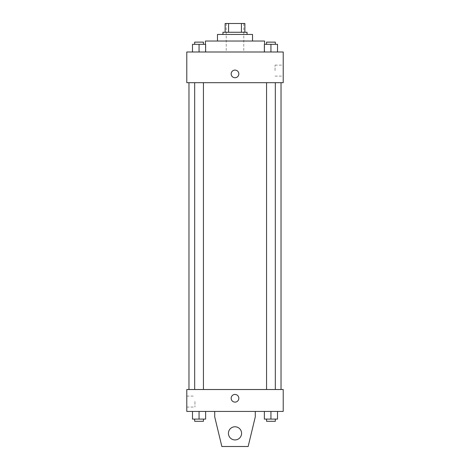 <?xml version="1.0" encoding="UTF-8"?>
<svg xmlns="http://www.w3.org/2000/svg" width="470" height="470" viewBox="0 0 470 470"><rect width="100%" height="100%" fill="white"/><g stroke="black" fill="none" stroke-linecap="round" stroke-linejoin="round"><path stroke-width="0.35" stroke-dasharray="2.35 1.76" d="M235 51.994L205.413 51.994L235 51.994M235 23.5L226.234 23.5L235 23.5M241.433 32.266L241.433 23.5L244.864 23.5L244.864 32.266L228.567 32.266L244.864 32.266M241.433 23.5L225.136 23.5M228.567 32.266L225.136 32.266L228.567 32.266L228.567 23.5M247.055 32.266L222.945 32.266M222.945 34.457L247.055 34.457L222.945 34.457M252.531 34.457L217.469 34.457M217.469 41.031L252.531 41.031L217.469 41.031M264.587 41.031L205.413 41.031M205.413 51.994L205.413 44.321M192.483 51.994L205.631 51.994L192.483 51.994L205.631 51.994L192.483 51.994L205.631 51.994L199.057 51.994L199.057 44.321L192.483 44.321L203.439 44.321L192.483 44.321L192.483 51.994L199.057 51.994L192.483 51.994L192.483 44.321L192.483 51.994L205.631 51.994L199.057 51.994L199.057 44.321L205.631 44.321L194.674 44.321L205.631 44.321L205.631 51.994L205.631 44.321M264.369 51.994L277.517 51.994L264.369 51.994L277.517 51.994L264.369 51.994L277.517 51.994L270.943 51.994L270.943 44.321L264.369 44.321L275.326 44.321L264.369 44.321L264.369 51.994L270.943 51.994L264.369 51.994L264.369 44.321L264.369 51.994L277.517 51.994L270.943 51.994L270.943 44.321L277.517 44.321L266.561 44.321L277.517 44.321L277.517 51.994L277.517 44.321M283.216 51.994L186.784 51.994L186.784 82.679L283.216 82.679L283.216 51.994M186.784 73.907L186.784 77.744L186.784 73.907M235 82.679L188.975 82.679L235 82.679M270.943 82.679L266.561 82.679L270.943 82.679M199.057 82.679L194.674 82.679L199.057 82.679M283.216 70.623L283.216 65.124L283.216 70.623M235 70.071A3.836 3.836 0 0 0 231.681 75.829A3.836 3.836 0 0 0 238.319 75.829A3.836 3.836 0 0 0 235 70.071A3.836 3.836 0 0 0 231.681 75.829A3.836 3.836 0 0 0 238.319 75.829A3.836 3.836 0 0 0 235 70.071M235 77.744A3.836 3.836 0 0 1 231.681 71.992A3.836 3.836 0 0 1 238.319 71.992A3.836 3.836 0 0 1 235 77.744M275.062 70.623L275.062 65.124L275.062 70.623M235 389.518L188.975 389.518L235 389.518M270.943 389.518L266.561 389.518L270.943 389.518M199.057 389.518L194.674 389.518L199.057 389.518M283.216 389.518L186.784 389.518L186.784 411.432L283.216 411.432L283.216 389.518M186.784 401.568L186.784 407.067L186.784 401.568M194.938 401.568L194.938 407.067L194.938 401.568M238.836 398.284A3.836 3.836 0 0 0 233.085 394.959A3.836 3.836 0 0 0 233.085 401.603A3.836 3.836 0 0 0 238.836 398.284A3.836 3.836 0 0 1 233.085 401.603A3.836 3.836 0 0 1 233.085 394.959A3.836 3.836 0 0 1 238.836 398.284M283.216 402.12L283.216 394.447L283.216 402.12M231.164 398.284A3.836 3.836 0 0 0 236.915 401.603A3.836 3.836 0 0 0 236.915 394.959A3.836 3.836 0 0 0 231.164 398.284M205.631 419.105L205.631 411.432L205.631 419.105L199.057 419.105L205.631 419.105L199.057 419.105L199.057 411.432L205.631 411.432L192.483 411.432L205.631 411.432L192.483 411.432L205.631 411.432L192.483 411.432L205.631 411.432L199.057 411.432L199.057 419.105L192.483 419.105L192.483 411.432L192.483 419.105L203.439 419.105L192.483 419.105L192.483 411.432M277.517 419.105L277.517 411.432L277.517 419.105L270.943 419.105L277.517 419.105L270.943 419.105L270.943 411.432L277.517 411.432L264.369 411.432L277.517 411.432L264.369 411.432L277.517 411.432L264.369 411.432L277.517 411.432L270.943 411.432L270.943 419.105L264.369 419.105L264.369 411.432L264.369 419.105L275.326 419.105L264.369 419.105L264.369 411.432M214.725 411.432L214.725 416.913L214.725 411.432L255.275 411.432L255.275 416.913L255.275 411.432L255.275 416.913L248.148 446.5L255.275 416.913L248.148 446.5L221.852 446.5L248.148 446.5L221.852 446.5L214.725 416.913L221.852 446.5L214.725 416.913L214.725 411.432L255.275 411.432M235 426.772A6.574 6.574 0 0 0 229.307 436.636A6.574 6.574 0 0 0 240.693 436.636A6.574 6.574 0 0 0 235 426.772A6.574 6.574 0 0 1 241.574 433.352A6.574 6.574 0 0 1 235 439.926A6.574 6.574 0 0 1 228.426 433.352A6.574 6.574 0 0 1 235 426.772M228.426 433.352A6.574 6.574 0 0 1 238.29 427.653A6.574 6.574 0 0 1 238.29 439.045A6.574 6.574 0 0 1 228.426 433.352A6.574 6.574 0 0 1 235 426.772A6.574 6.574 0 0 1 241.574 433.352A6.574 6.574 0 0 1 235 439.926A6.574 6.574 0 0 1 228.426 433.352A6.574 6.574 0 0 0 238.29 439.045A6.574 6.574 0 0 0 238.29 427.653A6.574 6.574 0 0 0 228.426 433.352M266.561 44.321L266.561 42.13L275.326 42.13L266.561 42.13L275.326 42.13L275.326 44.321M270.943 51.994L270.943 44.321M194.674 44.321L194.674 42.13L203.439 42.13L194.674 42.13L203.439 42.13L203.439 44.321M199.057 51.994L199.057 44.321M266.561 419.105L266.561 421.296L275.326 421.296L266.561 421.296L275.326 421.296L275.326 419.105L266.561 419.105L275.326 419.105M270.943 419.105L270.943 411.432M194.674 419.105L194.674 421.296L203.439 421.296L194.674 421.296L203.439 421.296L203.439 419.105L194.674 419.105L203.439 419.105M199.057 419.105L199.057 411.432M226.234 23.5L226.234 51.994M243.766 23.5L243.766 51.994M264.587 51.994L264.587 44.321M275.062 76.117L283.216 76.117M275.062 65.124L283.216 65.124M203.439 389.518L203.439 82.679M194.674 389.518L194.674 82.679M275.326 389.518L275.326 82.679M266.561 389.518L266.561 82.679M186.784 407.067L194.938 407.067M186.784 396.075L194.938 396.075"/><path stroke-width="0.7" d="M228.567 32.266L228.567 23.5L225.136 23.5L225.136 32.266L225.136 23.5M228.567 23.5L244.864 23.5L244.864 32.266M241.433 32.266L241.433 23.5M222.945 34.457L222.945 32.266L247.055 32.266L247.055 34.457M217.469 41.031L217.469 34.457L252.531 34.457L252.531 41.031M205.413 44.321L205.413 41.031L264.587 41.031L264.587 44.321M186.784 51.994L283.216 51.994L283.216 82.679L186.784 82.679L186.784 51.994M235 77.744A3.836 3.836 0 0 1 231.681 71.992A3.836 3.836 0 0 1 238.319 71.992A3.836 3.836 0 0 1 235 77.744M186.784 389.518L283.216 389.518L283.216 411.432L186.784 411.432L186.784 389.518M231.164 398.284A3.836 3.836 0 0 1 236.915 394.959A3.836 3.836 0 0 1 236.915 401.603A3.836 3.836 0 0 1 231.164 398.284M255.275 411.432L255.275 416.913L248.148 446.5L221.852 446.5L214.725 416.913L214.725 411.432M228.426 433.352A6.574 6.574 0 0 1 238.29 427.653A6.574 6.574 0 0 1 238.29 439.045A6.574 6.574 0 0 1 228.426 433.352M264.369 51.994L264.369 44.321L277.517 44.321L277.517 51.994L277.517 44.321M270.943 51.994L270.943 44.321M275.326 44.321L275.326 42.13L266.561 42.13L266.561 44.321M192.483 51.994L192.483 44.321L205.631 44.321L205.631 51.994L205.631 44.321M199.057 51.994L199.057 44.321M203.439 44.321L203.439 42.13L194.674 42.13L194.674 44.321M264.369 411.432L264.369 419.105L277.517 419.105L277.517 411.432L277.517 419.105M270.943 419.105L270.943 411.432M275.326 419.105L275.326 421.296L266.561 421.296L266.561 419.105M192.483 411.432L192.483 419.105L205.631 419.105L205.631 411.432L205.631 419.105M199.057 419.105L199.057 411.432M203.439 419.105L203.439 421.296L194.674 421.296L194.674 419.105M281.025 389.518L281.025 82.679M188.975 389.518L188.975 82.679M266.561 82.679L266.561 389.518M275.326 82.679L275.326 389.518M203.439 389.518L203.439 82.679M194.674 389.518L194.674 82.679"/></g></svg>
